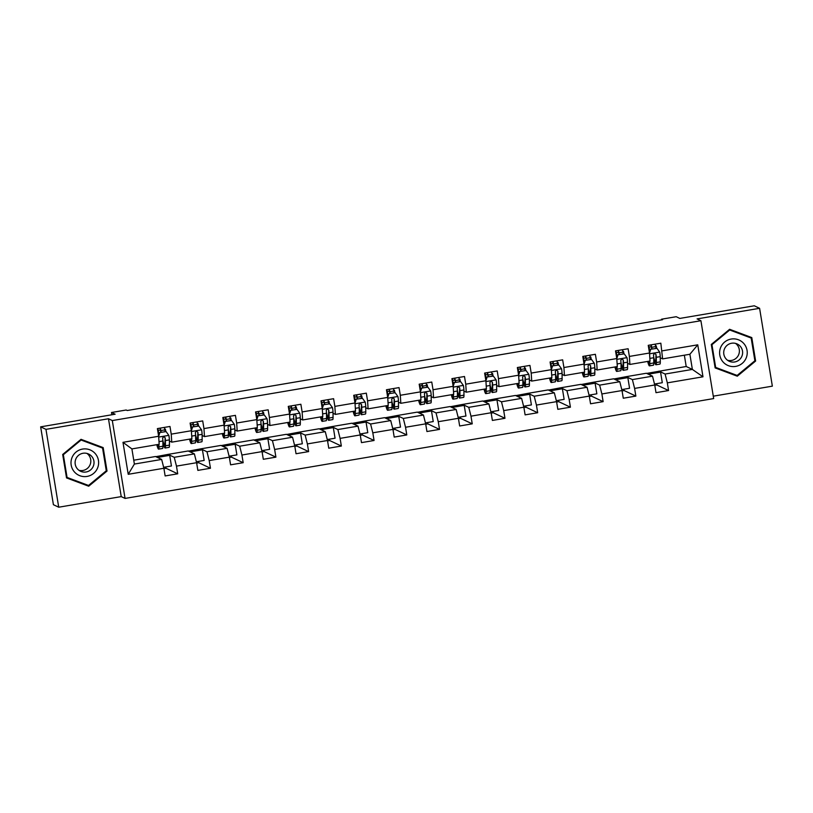 <?xml version="1.0" encoding="UTF-8"?>
<svg xmlns="http://www.w3.org/2000/svg" width="813" height="813" viewBox="0 0 813 813"><rect width="100%" height="100%" fill="white"/><g stroke="black" fill="none" stroke-linecap="round" stroke-linejoin="round"><path stroke-width="1.22" d="M713.275 396.175L772.35 386.155L759.596 308.3L754.281 305.79L679.82 318.422L676.203 316.714L661.518 319.204L661.63 319.865M125.06 498.42L713.672 398.573L700.918 320.718L112.306 420.565L125.06 498.42L121.228 496.611L108.475 418.756L45.965 429.355L58.719 507.21L121.228 496.611M58.719 507.21L53.404 504.7L40.65 426.845L115.121 414.213L111.503 412.506L111.869 414.762M45.965 429.355L40.65 426.845M646.681 373.421L686.202 366.5L692.371 369.417L689.891 354.265L662.615 358.889L660.837 343.198L648.246 345.332L649.506 353.015L629.364 356.429L628.114 348.747L615.522 350.881L616.782 358.563L596.64 361.978L595.38 354.295L582.799 356.429L584.059 364.112L563.917 367.527L562.657 359.844L550.076 361.978L551.336 369.661L531.194 373.076L529.934 365.403L517.353 367.537L518.613 375.21L498.471 378.634L497.21 370.952L484.629 373.086L485.889 380.769L465.747 384.183L464.487 376.5L451.906 378.634L453.156 386.317L433.024 389.732L431.764 382.049L419.183 384.183L420.433 391.866L400.301 395.281L399.041 387.598L386.46 389.742L387.71 397.415L367.578 400.829L366.317 393.157L353.726 395.291L354.986 402.974L334.854 406.388L333.594 398.705L321.003 400.839L322.263 408.522L302.131 411.937L300.871 404.254L288.28 406.388L289.54 414.071L269.408 417.486L268.148 409.803L255.556 411.937L256.817 419.62L236.674 423.034L235.424 415.362L222.833 417.496L224.093 425.169L203.951 428.593L202.701 420.91L190.11 423.045L191.37 430.727L171.228 434.142L169.978 426.459L157.387 428.593L158.647 436.276L122.987 442.323L128.22 474.304L134.379 464.06L161.655 459.436L155.486 456.52L133.749 460.209M662.087 350.87L697.747 344.824L702.991 376.805L667.331 382.862L668.581 390.535L656.884 385.006L654.8 385.362M128.22 474.304L163.88 468.258L165.141 475.94L177.722 473.806L176.472 466.123L196.604 462.709L197.864 470.392L210.455 468.247L209.195 460.575L229.327 457.16L230.587 464.833L243.178 462.699L241.918 455.026L262.05 451.601L263.31 459.284L275.902 457.15L274.642 449.467L294.773 446.052L296.034 453.735L308.625 451.601L307.365 443.918L327.507 440.504L328.757 448.187L341.348 446.052L340.088 438.37L360.23 434.955L361.48 442.628L374.071 440.494L372.811 432.821L392.953 429.406L394.203 437.079L406.795 434.945L405.535 427.262L425.677 423.847L426.937 431.53L439.518 429.396L438.258 421.713L458.4 418.299L459.66 425.982L472.241 423.847L470.981 416.165L491.123 412.75L492.383 420.433L504.964 418.299L503.704 410.616L523.846 407.201L525.107 414.874L537.688 412.74L536.428 405.067L556.57 401.642L557.83 409.325L570.411 407.191L569.161 399.508L589.293 396.094L590.553 403.776L603.134 401.642L601.884 393.959L622.016 390.545L623.276 398.228L635.857 396.094L634.607 388.411L654.739 384.996L656 392.679L668.581 390.535M165.811 466.936L166.025 468.278L163.941 468.623M198.535 461.388L198.758 462.719L196.665 463.075M231.258 455.829L231.481 457.17L229.388 457.526M263.981 450.28L264.205 451.622L262.111 451.977M296.704 444.731L296.928 446.073L294.834 446.418M329.428 439.183L329.651 440.514L327.558 440.87M362.151 433.624L362.374 434.965L360.291 435.321M394.874 428.075L395.098 429.416L393.014 429.772M427.597 422.526L427.821 423.868L425.738 424.223M460.331 416.978L460.544 418.319L458.461 418.665M493.054 411.429L493.267 412.76L491.184 413.116M525.777 405.87L525.991 407.211L523.907 407.567M558.501 400.321L558.714 401.663L556.631 402.018M591.224 394.772L591.437 396.114L589.354 396.47M623.947 389.224L624.16 390.555L622.077 390.911M656.67 383.675L656.884 385.006M111.503 412.506L126.188 410.006L127.245 410.514L662.585 319.702L661.518 319.204M649.506 353.015L650.034 361.023L629.892 364.437L627.534 363.32M646.345 373.258L652.514 376.175L632.372 379.59L626.203 376.673L646.345 373.258M629.892 364.437L629.364 356.429M654.739 384.996L652.514 376.175M634.607 388.411L632.372 379.59M616.782 358.563L617.311 366.572L597.169 369.996L594.811 368.878M613.622 378.807L619.791 381.724L599.648 385.138L593.48 382.222L613.622 378.807M597.169 369.996L596.64 361.978M622.016 390.545L619.791 381.724M601.884 393.959L599.648 385.138M584.059 364.112L584.588 372.13L564.446 375.545L562.088 374.427M580.899 384.356L587.067 387.273L566.925 390.697L560.757 387.781L580.899 384.356M564.446 375.545L563.917 367.527M589.293 396.094L587.067 387.273M569.161 399.508L566.925 390.697M551.336 369.661L551.864 377.679L531.722 381.094L529.365 379.976M548.175 389.915L554.344 392.831L534.202 396.246L528.033 393.329L548.175 389.915M531.722 381.094L531.194 373.076M556.57 401.642L554.344 392.831M536.428 405.067L534.202 396.246M518.613 375.21L519.141 383.228L498.999 386.642L496.641 385.525M515.452 395.464L521.621 398.38L501.479 401.795L495.31 398.878L515.452 395.464M498.999 386.642L498.471 378.634M523.846 407.201L521.621 398.38M503.704 410.616L501.479 401.795M485.889 380.769L486.408 388.777L466.276 392.191L463.908 391.083M482.729 401.012L488.898 403.929L468.755 407.343L462.587 404.427L482.729 401.012M466.276 392.191L465.747 384.183M491.123 412.75L488.898 403.929M470.981 416.165L468.755 407.343M453.156 386.317L453.684 394.335L433.553 397.75L431.185 396.632M450.006 406.561L456.164 409.478L436.032 412.892L429.864 409.986L450.006 406.561M433.553 397.75L433.024 389.732M458.4 418.299L456.164 409.478M438.258 421.713L436.032 412.892M420.433 391.866L420.961 399.884L400.829 403.299L398.461 402.181M417.282 412.12L423.441 415.036L403.309 418.451L397.14 415.534L417.282 412.12M400.829 403.299L400.301 395.281M425.677 423.847L423.441 415.036M405.535 427.262L403.309 418.451M387.71 397.415L388.238 405.433L368.106 408.848L365.738 407.73M384.549 417.669L390.718 420.585L370.586 424L364.417 421.083L384.549 417.669M368.106 408.848L367.578 400.829M392.953 429.406L390.718 420.585M372.811 432.821L370.586 424M354.986 402.974L355.515 410.982L335.383 414.396L333.015 413.278M351.826 423.217L357.994 426.134L337.862 429.549L331.694 426.632L351.826 423.217M335.383 414.396L334.854 406.388M360.23 434.955L357.994 426.134M340.088 438.37L337.862 429.549M322.263 408.522L322.791 416.53L302.66 419.955L300.292 418.837M319.103 428.766L325.271 431.683L305.139 435.097L298.971 432.181L319.103 428.766M302.66 419.955L302.131 411.937M327.507 440.504L325.271 431.683M307.365 443.918L305.139 435.097M289.54 414.071L290.068 422.089L269.926 425.504L267.568 424.386M286.379 434.315L292.548 437.231L272.416 440.656L266.247 437.74L286.379 434.315M269.926 425.504L269.408 417.486M294.773 446.052L292.548 437.231M274.642 449.467L272.416 440.656M256.817 419.62L257.345 427.638L237.203 431.053L234.845 429.935M253.656 439.874L259.825 442.79L239.683 446.205L233.524 443.288L253.656 439.874M237.203 431.053L236.674 423.034M262.05 451.601L259.825 442.79M241.918 455.026L239.683 446.205M224.093 425.169L224.622 433.187L204.48 436.601L202.122 435.483M220.933 445.422L227.101 448.339L206.959 451.754L200.801 448.837L220.933 445.422M204.48 436.601L203.951 428.593M229.327 457.16L227.101 448.339M209.195 460.575L206.959 451.754M191.37 430.727L191.898 438.735L171.756 442.15L169.399 441.042M188.21 450.971L194.378 453.888L174.236 457.302L168.067 454.386L188.21 450.971M171.756 442.15L171.228 434.142M196.604 462.709L194.378 453.888M176.472 466.123L174.236 457.302M158.647 436.276L159.175 444.284L131.899 448.918L122.987 442.323M163.88 468.258L161.655 459.436M108.475 418.756L112.306 420.565M759.596 308.3L697.087 318.909L700.918 320.718M131.899 448.918L134.379 464.06M662.615 358.889L660.258 357.771M686.202 366.5L684.353 355.2M658.937 371.124L665.095 374.041L692.371 369.417L702.991 376.805M155.822 456.682L168.067 454.386M188.545 451.134L200.801 448.837M221.268 445.585L233.524 443.288M253.991 440.026L266.247 437.74M286.715 434.477L298.971 432.181M319.438 428.929L331.694 426.632M352.171 423.38L364.417 421.083M384.895 417.821L397.14 415.534M417.618 412.272L429.864 409.986M450.341 406.724L462.587 404.427M483.064 401.175L495.31 398.878M515.788 395.626L528.033 393.329M548.511 390.067L560.757 387.781M581.234 384.519L593.48 382.222M613.957 378.97L626.203 376.673M689.891 354.265L697.747 344.824M667.331 382.862L665.095 374.041M165.791 431.479L165.415 429.152L164.592 428.766M158.189 430.382L160.446 429.996M164.693 429.274L165.415 429.152M163.637 467.302L171.441 465.981L169.704 455.351L168.108 454.599M177.722 473.806L166.025 468.278M157.417 457.434L169.704 455.351M190.14 451.886L202.427 449.802L200.831 449.05M196.36 461.754L204.165 460.432L202.427 449.802M210.455 468.247L198.758 462.719M198.514 425.931L198.138 423.603L197.315 423.217M190.913 424.833L193.169 424.447M197.417 423.725L198.138 423.603M222.864 446.337L235.15 444.254L233.555 443.502M229.093 456.205L236.888 454.874L235.15 444.254M243.178 462.699L231.481 457.17M231.238 420.372L230.862 418.055L230.038 417.669M223.636 419.274L225.892 418.898M230.14 418.177L230.862 418.055M255.587 440.788L267.873 438.705L266.278 437.943M261.816 450.646L269.611 449.325L267.873 438.705M275.902 457.15L264.205 451.622M263.961 414.823L263.585 412.506L262.762 412.11M256.359 413.726L258.615 413.35M262.863 412.628L263.585 412.506M288.31 435.229L300.597 433.146L299.001 432.394M294.54 445.097L302.334 443.776L300.597 433.146M308.625 451.601L296.928 446.073M296.684 409.274L296.308 406.947L295.485 406.561M289.082 408.177L291.339 407.791M295.586 407.069L296.308 406.947M321.033 429.681L333.32 427.597L331.724 426.845M327.263 439.548L335.058 438.227L333.32 427.597M341.348 446.052L329.651 440.514M329.407 403.726L329.031 401.398L328.208 401.012M321.806 402.628L324.062 402.242M328.31 401.52L329.031 401.398M353.757 424.132L366.043 422.049L364.448 421.297M359.986 434L367.781 432.668L366.043 422.049M374.071 440.494L362.374 434.965M362.141 398.177L361.755 395.85L360.931 395.464M354.529 397.079L356.785 396.693M361.033 395.972L361.755 395.85M386.49 418.583L398.766 416.5L397.171 415.738M392.709 428.441L400.514 427.12L398.766 416.5M406.795 434.945L395.098 429.416M394.864 392.618L394.478 390.301L393.655 389.915M387.262 391.52L389.508 391.144M393.756 390.423L394.478 390.301M419.213 413.024L431.49 410.941L429.894 410.189M425.433 422.892L433.238 421.571L431.49 410.941M439.518 429.396L427.821 423.868M427.587 387.069L427.201 384.752L426.378 384.356M419.986 385.972L422.232 385.596M426.479 384.874L427.201 384.752M451.937 407.476L464.213 405.392L462.617 404.64M458.156 417.343L465.961 416.022L464.213 405.392M472.241 423.847L460.544 418.319M460.31 381.521L459.924 379.193L459.101 378.807M452.709 380.423L454.955 380.037M459.213 379.315L459.924 379.193M484.66 401.927L496.946 399.844L495.351 399.092M490.879 411.795L498.684 410.474L496.946 399.844M504.964 418.299L493.267 412.76M493.034 375.972L492.648 373.645L491.835 373.258M485.432 374.874L487.678 374.488M491.936 373.767L492.648 373.645M517.383 396.378L529.67 394.295L528.074 393.543M523.602 406.246L531.407 404.915L529.67 394.295M537.688 412.74L525.991 407.211M525.757 370.413L525.371 368.096L524.558 367.71M518.155 369.315L520.401 368.939M524.659 368.218L525.371 368.096M550.106 390.829L562.393 388.746L560.797 387.984M556.326 400.687L564.131 399.366L562.393 388.746M570.411 407.191L558.714 401.663M558.48 364.864L558.104 362.547L557.281 362.161M550.879 363.767L553.125 363.391M557.383 362.669L558.104 362.547M582.83 385.271L595.116 383.187L593.52 382.435M589.049 395.138L596.854 393.817L595.116 383.187M603.134 401.642L591.437 396.114M591.203 359.316L590.827 356.998L590.004 356.602M583.602 358.218L585.858 357.832M590.106 357.12L590.827 356.998M615.553 379.722L627.839 377.639L626.244 376.886M621.772 389.59L629.577 388.268L627.839 377.639M635.857 396.094L624.16 390.555M623.927 353.767L623.551 351.44L622.728 351.053M616.325 352.669L618.581 352.283M622.829 351.562L623.551 351.44M648.276 374.173L660.563 372.09L658.967 371.338M654.495 384.041L662.3 382.71L660.563 372.09M656.65 348.218L656.274 345.891L655.451 345.505M649.048 347.121L651.304 346.734M655.552 346.013L656.274 345.891M88.698 486.215L107.021 471.062L103.18 447.607L81.015 439.325L62.692 454.477L66.534 477.922L88.698 486.215L87.804 485.788L88.302 485.381M751.781 337.588L729.617 329.295L711.294 344.458L715.135 367.903L737.3 376.195L755.623 361.033L751.781 337.588M66.514 477.831L87.804 485.788M102.418 447.993L102.296 447.282M106.279 470.707L107.021 471.062M751.019 337.964L750.907 337.263M715.125 367.811L736.405 375.769L736.903 375.352M754.881 360.687L755.623 361.033M736.405 375.769L737.3 376.195M158.423 444.416L158.423 444.538A13.567 1.23 80.4 0 1 158.129 446.398A13.567 1.23 80.4 0 1 157.183 444.63M158.921 444.335L158.952 446.896A16.341 1.474 80.4 0 1 158.586 449.132A16.341 1.474 80.4 0 1 156.787 444.691M166.106 431.601L159.541 432.536L166.106 431.601L168.891 435.453A5.661 0.508 80.4 0 1 169.389 439.894L169.439 445.118A16.341 1.474 80.4 0 1 169.074 447.353L165.09 448.034A16.341 1.474 -99.6 0 0 165.456 445.798L165.395 440.565A5.661 0.508 -99.6 0 0 165.141 437.699L163.565 436.693L162.62 438.126A5.661 0.508 80.4 0 1 162.885 440.992L162.935 446.225A16.341 1.474 80.4 0 1 162.57 448.461L158.586 449.132M165.13 431.591L164.805 429.874A7.795 0.701 -99.6 0 0 164.297 427.425M159.815 432.668L158.657 436.429M158.555 435.717L159.541 432.536M160.893 432.313L159.978 428.156M158.962 434.416L158.301 430.981A7.795 0.701 -99.6 0 0 157.793 428.522M160.313 428.095A7.795 0.701 80.4 0 1 160.822 430.555L161.147 432.262M162.895 442.038A16.341 1.474 -99.6 0 0 165.09 448.034M165.141 437.699L164.927 443.441A13.567 1.23 80.4 0 1 164.622 445.29A13.567 1.23 80.4 0 1 162.874 440.595M97.743 467.587A13.882 13.801 115.3 0 0 89.694 449.752A13.882 13.801 115.3 0 0 71.89 457.912A13.882 13.801 115.3 0 0 79.938 475.747A13.882 13.801 115.3 0 0 97.743 467.587M93.414 465.94A9.512 9.451 115.3 0 0 88.627 454.03A9.512 9.451 115.3 0 0 75.711 459.315A9.512 9.451 115.3 0 0 80.497 471.225A9.512 9.451 115.3 0 0 93.414 465.94M86.961 453.43A9.512 9.451 -64.7 0 1 78.973 470.321M80.517 439.731L102.57 448.065L106.29 470.778L88.536 485.463L67.062 477.434L63.343 454.721L81.097 440.026L102.57 448.065M62.743 454.437L63.343 454.721M66.402 477.119L67.062 477.434M80.497 439.752L81.097 440.026M731.182 339.051A13.882 13.801 115.3 0 0 719.779 355.037A13.882 13.801 115.3 0 0 735.663 366.399A13.882 13.801 115.3 0 0 747.056 350.413A13.882 13.801 115.3 0 0 731.182 339.051M731.629 343.238A9.512 9.451 115.3 0 0 729.109 361.206A9.512 9.451 115.3 0 0 742.533 353.889A9.512 9.451 115.3 0 0 731.629 343.238M735.562 343.411A9.512 9.451 -64.7 0 1 727.574 360.291M729.698 330.007L751.171 338.035L754.891 360.759L737.137 375.443L715.664 367.415L711.944 344.692L729.698 330.007L751.171 338.035M715.003 367.1L715.664 367.415M711.355 344.417L711.944 344.692M191.146 438.868L191.146 438.99A13.567 1.23 80.4 0 1 190.852 440.839A13.567 1.23 80.4 0 1 189.917 439.071M191.644 438.776L191.675 441.347A16.341 1.474 80.4 0 1 191.309 443.583A16.341 1.474 80.4 0 1 189.51 439.142M198.829 426.053L192.264 426.988L198.829 426.053L201.614 429.904A5.661 0.508 80.4 0 1 202.112 434.345L202.163 439.569A16.341 1.474 80.4 0 1 201.797 441.805L197.813 442.475A16.341 1.474 -99.6 0 0 198.179 440.25L198.128 435.016A5.661 0.508 -99.6 0 0 197.864 432.15L196.289 431.134L195.344 432.577A5.661 0.508 80.4 0 1 195.608 435.443L195.659 440.676A16.341 1.474 80.4 0 1 195.293 442.902L191.309 443.583M197.854 426.042L197.529 424.325A7.795 0.701 -99.6 0 0 197.02 421.876M192.539 427.12L191.38 430.87M191.279 430.168L192.264 426.988M193.616 426.754L192.701 422.608M191.685 428.868L191.025 425.423A7.795 0.701 -99.6 0 0 190.516 422.973M193.037 422.547A7.795 0.701 80.4 0 1 193.545 424.996L193.87 426.713M195.618 436.49A16.341 1.474 -99.6 0 0 197.813 442.475M197.864 432.15L197.65 437.892A13.567 1.23 80.4 0 1 197.346 439.742A13.567 1.23 80.4 0 1 195.598 435.036M223.87 433.319L223.87 433.441A13.567 1.23 80.4 0 1 223.575 435.29A13.567 1.23 80.4 0 1 222.64 433.522M224.368 433.227L224.398 435.798A16.341 1.474 80.4 0 1 224.032 438.034A16.341 1.474 80.4 0 1 222.234 433.593M231.553 420.504L224.988 421.439L231.553 420.504L234.337 424.356A5.661 0.508 80.4 0 1 234.835 428.786L234.886 434.02A16.341 1.474 80.4 0 1 234.52 436.256L230.536 436.927A16.341 1.474 -99.6 0 0 230.902 434.691L230.851 429.467A5.661 0.508 -99.6 0 0 230.587 426.591L229.012 425.585L228.067 427.018A5.661 0.508 80.4 0 1 228.331 429.894L228.382 435.128A16.341 1.474 80.4 0 1 228.026 437.353L224.032 438.034M230.577 420.484L230.252 418.776A7.795 0.701 -99.6 0 0 229.744 416.317M225.262 421.571L224.103 425.321M224.002 424.62L224.988 421.439M226.339 421.205L225.425 417.049M224.408 423.319L223.758 419.874A7.795 0.701 -99.6 0 0 223.24 417.425M225.76 416.998A7.795 0.701 80.4 0 1 226.268 419.447L226.593 421.164M228.341 430.931A16.341 1.474 -99.6 0 0 230.536 436.927M230.587 426.591L230.374 432.333A13.567 1.23 80.4 0 1 230.079 434.193A13.567 1.23 80.4 0 1 228.321 429.488M256.593 427.76L256.593 427.892A13.567 1.23 80.4 0 1 256.298 429.742A13.567 1.23 80.4 0 1 255.363 427.973M257.101 427.679L257.121 430.25A16.341 1.474 80.4 0 1 256.756 432.475A16.341 1.474 80.4 0 1 254.957 428.045M264.276 414.945L257.711 415.89L264.276 414.945L267.06 418.807A5.661 0.508 80.4 0 1 267.558 423.238L267.609 428.471A16.341 1.474 80.4 0 1 267.253 430.697L263.26 431.378A16.341 1.474 -99.6 0 0 263.625 429.142L263.575 423.919A5.661 0.508 -99.6 0 0 263.31 421.043L261.735 420.036L260.79 421.469A5.661 0.508 80.4 0 1 261.054 424.345L261.105 429.569A16.341 1.474 80.4 0 1 260.749 431.805L256.756 432.475M263.3 414.935L262.975 413.217A7.795 0.701 -99.6 0 0 262.467 410.768M257.985 416.022L256.827 419.772M256.725 419.071L257.711 415.89M259.062 415.656L258.148 411.5M257.132 417.77L256.481 414.325A7.795 0.701 -99.6 0 0 255.973 411.876M258.483 411.449A7.795 0.701 80.4 0 1 258.991 413.898L259.317 415.616M261.064 425.382A16.341 1.474 -99.6 0 0 263.26 431.378M263.31 421.043L263.097 426.784A13.567 1.23 80.4 0 1 262.802 428.644A13.567 1.23 80.4 0 1 261.044 423.939M289.316 422.211L289.316 422.333A13.567 1.23 80.4 0 1 289.022 424.193A13.567 1.23 80.4 0 1 288.087 422.425M289.824 422.13L289.845 424.701A16.341 1.474 80.4 0 1 289.479 426.927A16.341 1.474 80.4 0 1 287.68 422.486M296.999 409.396L290.434 410.331L296.999 409.396L299.794 413.248A5.661 0.508 80.4 0 1 300.282 417.689L300.332 422.923A16.341 1.474 80.4 0 1 299.977 425.148L295.983 425.829A16.341 1.474 -99.6 0 0 296.349 423.593L296.298 418.36A5.661 0.508 -99.6 0 0 296.034 415.494L294.458 414.488L293.513 415.921A5.661 0.508 80.4 0 1 293.778 418.786L293.828 424.02A16.341 1.474 80.4 0 1 293.473 426.256L289.479 426.927M296.034 409.386L295.708 407.669A7.795 0.701 -99.6 0 0 295.2 405.22M290.708 410.463L289.55 414.224M289.448 413.522L290.434 410.331M291.786 410.108L290.871 405.951M289.855 412.211L289.204 408.776A7.795 0.701 -99.6 0 0 288.696 406.317M291.206 405.89A7.795 0.701 80.4 0 1 291.715 408.35L292.04 410.067M293.788 419.833A16.341 1.474 -99.6 0 0 295.983 425.829M296.034 415.494L295.82 421.236A13.567 1.23 80.4 0 1 295.526 423.085A13.567 1.23 80.4 0 1 293.767 418.39M322.039 416.663L322.05 416.784A13.567 1.23 80.4 0 1 321.745 418.644A13.567 1.23 80.4 0 1 320.81 416.876M322.548 416.581L322.568 419.142A16.341 1.474 80.4 0 1 322.212 421.378A16.341 1.474 80.4 0 1 320.403 416.937M329.722 403.848L323.157 404.783L329.722 403.848L332.517 407.699A5.661 0.508 80.4 0 1 333.005 412.14L333.056 417.364A16.341 1.474 80.4 0 1 332.7 419.599L328.706 420.28A16.341 1.474 -99.6 0 0 329.072 418.045L329.021 412.811A5.661 0.508 -99.6 0 0 328.757 409.945L327.192 408.939L326.247 410.372A5.661 0.508 80.4 0 1 326.501 413.238L326.552 418.471A16.341 1.474 80.4 0 1 326.196 420.707L322.212 421.378M328.757 403.837L328.432 402.12A7.795 0.701 -99.6 0 0 327.924 399.671M323.432 404.915L322.273 408.665M322.172 407.963L323.157 404.783M324.509 404.559L323.594 400.403M322.578 406.663L321.928 403.218A7.795 0.701 -99.6 0 0 321.42 400.768M323.93 400.342A7.795 0.701 80.4 0 1 324.438 402.791L324.763 404.508M326.511 414.284A16.341 1.474 -99.6 0 0 328.706 420.28M328.757 409.945L328.543 415.687A13.567 1.23 80.4 0 1 328.249 417.536A13.567 1.23 80.4 0 1 326.491 412.841M354.763 411.114L354.773 411.236A13.567 1.23 80.4 0 1 354.468 413.085A13.567 1.23 80.4 0 1 353.533 411.317M355.271 411.022L355.291 413.593A16.341 1.474 80.4 0 1 354.935 415.829A16.341 1.474 80.4 0 1 353.127 411.388M362.446 398.299L355.881 399.234L362.446 398.299L365.24 402.15A5.661 0.508 80.4 0 1 365.728 406.581L365.779 411.815A16.341 1.474 80.4 0 1 365.423 414.051L361.439 414.721A16.341 1.474 -99.6 0 0 361.795 412.496L361.744 407.262A5.661 0.508 -99.6 0 0 361.48 404.386L359.915 403.38L358.97 404.823A5.661 0.508 80.4 0 1 359.224 407.689L359.285 412.923A16.341 1.474 80.4 0 1 358.919 415.148L354.935 415.829M361.48 398.289L361.155 396.571A7.795 0.701 -99.6 0 0 360.647 394.112M356.155 399.366L354.996 403.116M354.895 402.415L355.881 399.234M357.242 399L356.328 394.854M355.301 401.114L354.651 397.669A7.795 0.701 -99.6 0 0 354.143 395.22M356.653 394.793A7.795 0.701 80.4 0 1 357.161 397.242L357.486 398.959M359.234 408.736A16.341 1.474 -99.6 0 0 361.439 414.721M361.48 404.386L361.267 410.138A13.567 1.23 80.4 0 1 360.972 411.988A13.567 1.23 80.4 0 1 359.214 407.283M387.496 405.555L387.496 405.687A13.567 1.23 80.4 0 1 387.191 407.537A13.567 1.23 80.4 0 1 386.256 405.768M387.994 405.474L388.014 408.045A16.341 1.474 80.4 0 1 387.659 410.28A16.341 1.474 80.4 0 1 385.85 405.839M395.179 392.75L388.604 393.685L395.179 392.75L397.964 396.602A5.661 0.508 80.4 0 1 398.451 401.033L398.512 406.266A16.341 1.474 80.4 0 1 398.146 408.502L394.163 409.173A16.341 1.474 -99.6 0 0 394.518 406.937L394.468 401.713A5.661 0.508 -99.6 0 0 394.203 398.837L392.638 397.831L391.693 399.264A5.661 0.508 80.4 0 1 391.947 402.14L392.008 407.364A16.341 1.474 80.4 0 1 391.642 409.6L387.659 410.28M394.203 392.73L393.878 391.023A7.795 0.701 -99.6 0 0 393.37 388.563M388.878 393.817L387.72 397.567M387.618 396.866L388.604 393.685M389.966 393.451L389.051 389.295M388.025 395.565L387.374 392.12A7.795 0.701 -99.6 0 0 386.866 389.671M389.386 389.244A7.795 0.701 80.4 0 1 389.894 391.693L390.22 393.411M391.957 403.177A16.341 1.474 -99.6 0 0 394.163 409.173M394.203 398.837L394 404.579A13.567 1.23 80.4 0 1 393.695 406.439A13.567 1.23 80.4 0 1 391.937 401.734M420.219 400.006L420.219 400.138A13.567 1.23 80.4 0 1 419.915 401.988A13.567 1.23 80.4 0 1 418.98 400.22M420.717 399.925L420.748 402.496A16.341 1.474 80.4 0 1 420.382 404.722A16.341 1.474 80.4 0 1 418.573 400.291M427.902 387.191L421.327 388.136L427.902 387.191L430.687 391.043A5.661 0.508 80.4 0 1 431.175 395.484L431.236 400.718A16.341 1.474 80.4 0 1 430.87 402.943L426.886 403.624A16.341 1.474 -99.6 0 0 427.242 401.388L427.191 396.165A5.661 0.508 -99.6 0 0 426.927 393.289L425.362 392.283L424.416 393.716A5.661 0.508 80.4 0 1 424.671 396.592L424.732 401.815A16.341 1.474 80.4 0 1 424.366 404.051L420.382 404.722M426.927 387.181L426.601 385.464A7.795 0.701 -99.6 0 0 426.093 383.014M421.601 388.258L420.443 392.018M420.341 391.317L421.327 388.136M422.689 387.903L421.774 383.746M420.748 390.006L420.097 386.571A7.795 0.701 -99.6 0 0 419.589 384.122M422.11 383.695A7.795 0.701 80.4 0 1 422.618 386.145L422.943 387.862M424.681 397.628A16.341 1.474 -99.6 0 0 426.886 403.624M426.927 393.289L426.723 399.031A13.567 1.23 80.4 0 1 426.419 400.88A13.567 1.23 80.4 0 1 424.66 396.185M452.943 394.457L452.943 394.579A13.567 1.23 80.4 0 1 452.638 396.439A13.567 1.23 80.4 0 1 451.703 394.671M453.441 394.376L453.471 396.947A16.341 1.474 80.4 0 1 453.105 399.173A16.341 1.474 80.4 0 1 451.296 394.732M460.625 381.643L454.05 382.577L460.625 381.643L463.41 385.494A5.661 0.508 80.4 0 1 463.898 389.935L463.959 395.159A16.341 1.474 80.4 0 1 463.593 397.394L459.609 398.075A16.341 1.474 -99.6 0 0 459.965 395.84L459.914 390.606A5.661 0.508 -99.6 0 0 459.66 387.74L458.085 386.734L457.14 388.167A5.661 0.508 80.4 0 1 457.394 391.033L457.455 396.266A16.341 1.474 80.4 0 1 457.089 398.502L453.105 399.173M459.65 381.632L459.325 379.915A7.795 0.701 -99.6 0 0 458.817 377.466M454.325 382.71L453.166 386.47M453.075 385.769L454.05 382.577M455.412 382.354L454.497 378.197M453.471 384.458L452.821 381.023A7.795 0.701 -99.6 0 0 452.313 378.563M454.833 378.136A7.795 0.701 80.4 0 1 455.341 380.596L455.666 382.303M457.404 392.079A16.341 1.474 -99.6 0 0 459.609 398.075M459.66 387.74L459.447 393.482A13.567 1.23 80.4 0 1 459.142 395.331A13.567 1.23 80.4 0 1 457.384 390.636M485.666 388.909L485.666 389.031A13.567 1.23 80.4 0 1 485.361 390.89A13.567 1.23 80.4 0 1 484.426 389.112M486.164 388.817L486.194 391.388A16.341 1.474 80.4 0 1 485.828 393.624A16.341 1.474 80.4 0 1 484.02 389.183M493.349 376.094L486.774 377.029L493.349 376.094L496.133 379.945A5.661 0.508 80.4 0 1 496.621 384.386L496.682 389.61A16.341 1.474 80.4 0 1 496.316 391.846L492.332 392.516A16.341 1.474 -99.6 0 0 492.698 390.291L492.637 385.057A5.661 0.508 -99.6 0 0 492.383 382.191L490.808 381.175L489.863 382.618A5.661 0.508 80.4 0 1 490.117 385.484L490.178 390.718A16.341 1.474 80.4 0 1 489.812 392.943L485.828 393.624M492.373 376.084L492.048 374.366A7.795 0.701 -99.6 0 0 491.54 371.917M487.048 377.161L485.889 380.911M485.798 380.21L486.774 377.029M488.135 376.795L487.221 372.649M486.194 378.909L485.544 375.464A7.795 0.701 -99.6 0 0 485.036 373.015M487.556 372.588A7.795 0.701 80.4 0 1 488.064 375.037L488.389 376.754M490.137 386.531A16.341 1.474 -99.6 0 0 492.332 392.516M492.383 382.191L492.17 387.933A13.567 1.23 80.4 0 1 491.865 389.783A13.567 1.23 80.4 0 1 490.107 385.077M518.389 383.36L518.389 383.482A13.567 1.23 80.4 0 1 518.084 385.332A13.567 1.23 80.4 0 1 517.149 383.563M518.887 383.269L518.918 385.84A16.341 1.474 80.4 0 1 518.552 388.075A16.341 1.474 80.4 0 1 516.753 383.634M526.072 370.545L519.497 371.48L526.072 370.545L528.856 374.397A5.661 0.508 80.4 0 1 529.344 378.828L529.405 384.061A16.341 1.474 80.4 0 1 529.039 386.297L525.056 386.968A16.341 1.474 -99.6 0 0 525.422 384.742L525.361 379.508A5.661 0.508 -99.6 0 0 525.107 376.632L523.531 375.626L522.586 377.059A5.661 0.508 80.4 0 1 522.85 379.935L522.901 385.169A16.341 1.474 80.4 0 1 522.535 387.395L518.552 388.075M525.096 370.525L524.771 368.817A7.795 0.701 -99.6 0 0 524.263 366.358M519.781 371.612L518.623 375.362M518.521 374.661L519.497 371.48M520.859 371.246L519.944 367.09M518.918 373.36L518.267 369.915A7.795 0.701 -99.6 0 0 517.759 367.466M520.279 367.039A7.795 0.701 80.4 0 1 520.787 369.488L521.113 371.206M522.861 380.972A16.341 1.474 -99.6 0 0 525.056 386.968M525.107 376.632L524.893 382.374A13.567 1.23 80.4 0 1 524.588 384.234A13.567 1.23 80.4 0 1 522.83 379.529M551.112 377.801L551.112 377.933A13.567 1.23 80.4 0 1 550.808 379.783A13.567 1.23 80.4 0 1 549.873 378.015M551.61 377.72L551.641 380.291A16.341 1.474 80.4 0 1 551.275 382.527A16.341 1.474 80.4 0 1 549.476 378.086M558.795 364.996L552.22 365.931L558.795 364.996L561.58 368.848A5.661 0.508 80.4 0 1 562.068 373.279L562.129 378.512A16.341 1.474 80.4 0 1 561.763 380.738L557.779 381.419A16.341 1.474 -99.6 0 0 558.145 379.183L558.084 373.96A5.661 0.508 -99.6 0 0 557.83 371.084L556.255 370.078L555.309 371.511A5.661 0.508 80.4 0 1 555.574 374.387L555.625 379.61A16.341 1.474 80.4 0 1 555.259 381.846L551.275 382.527M557.82 364.976L557.494 363.259A7.795 0.701 -99.6 0 0 556.986 360.809M552.505 366.063L551.346 369.813M551.244 369.112L552.22 365.931M553.582 365.698L552.667 361.541M551.641 367.811L550.99 364.366A7.795 0.701 -99.6 0 0 550.482 361.917M553.003 361.49A7.795 0.701 80.4 0 1 553.511 363.939L553.836 365.657M555.584 375.423A16.341 1.474 -99.6 0 0 557.779 381.419M557.83 371.084L557.616 376.826A13.567 1.23 80.4 0 1 557.312 378.685A13.567 1.23 80.4 0 1 555.553 373.98M583.836 372.252L583.836 372.384A13.567 1.23 80.4 0 1 583.531 374.234A13.567 1.23 80.4 0 1 582.596 372.466M584.334 372.171L584.364 374.742A16.341 1.474 80.4 0 1 583.998 376.968A16.341 1.474 80.4 0 1 582.199 372.527M591.518 359.437L584.943 360.372L591.518 359.437L594.303 363.289A5.661 0.508 80.4 0 1 594.801 367.73L594.852 372.964A16.341 1.474 80.4 0 1 594.486 375.189L590.502 375.87A16.341 1.474 -99.6 0 0 590.868 373.634L590.807 368.401A5.661 0.508 -99.6 0 0 590.553 365.535L588.978 364.529L588.033 365.962A5.661 0.508 80.4 0 1 588.297 368.838L588.348 374.061A16.341 1.474 80.4 0 1 587.982 376.297L583.998 376.968M590.543 359.427L590.218 357.71A7.795 0.701 -99.6 0 0 589.71 355.261M585.228 360.505L584.069 364.265M583.968 363.563L584.943 360.372M586.305 360.149L585.39 355.992M584.364 362.252L583.714 358.818A7.795 0.701 -99.6 0 0 583.206 356.358M585.726 355.931A7.795 0.701 80.4 0 1 586.234 358.391L586.559 360.108M588.307 369.874A16.341 1.474 -99.6 0 0 590.502 375.87M590.553 365.535L590.34 371.277A13.567 1.23 80.4 0 1 590.035 373.126A13.567 1.23 80.4 0 1 588.277 368.431M616.559 366.704L616.559 366.826A13.567 1.23 80.4 0 1 616.254 368.685A13.567 1.23 80.4 0 1 615.319 366.917M617.057 366.622L617.087 369.183A16.341 1.474 80.4 0 1 616.721 371.419A16.341 1.474 80.4 0 1 614.923 366.978M624.242 353.889L617.677 354.824L624.242 353.889L627.026 357.74A5.661 0.508 80.4 0 1 627.524 362.181L627.575 367.405A16.341 1.474 80.4 0 1 627.209 369.641L623.225 370.322A16.341 1.474 -99.6 0 0 623.591 368.086L623.53 362.852A5.661 0.508 -99.6 0 0 623.276 359.986L621.701 358.98L620.756 360.413A5.661 0.508 80.4 0 1 621.02 363.279L621.071 368.513A16.341 1.474 80.4 0 1 620.705 370.748L616.721 371.419M623.266 353.879L622.941 352.161A7.795 0.701 -99.6 0 0 622.433 349.712M617.951 354.956L616.793 358.706M616.691 358.005L617.677 354.824M619.028 354.6L618.114 350.444M617.087 356.704L616.437 353.269A7.795 0.701 -99.6 0 0 615.929 350.81M618.449 350.383A7.795 0.701 80.4 0 1 618.957 352.842L619.282 354.549M621.03 364.326A16.341 1.474 -99.6 0 0 623.225 370.322M623.276 359.986L623.063 365.728A13.567 1.23 80.4 0 1 622.758 367.578A13.567 1.23 80.4 0 1 621 362.883M649.282 361.155L649.282 361.277A13.567 1.23 80.4 0 1 648.987 363.126A13.567 1.23 80.4 0 1 648.052 361.358M649.78 361.063L649.811 363.635A16.341 1.474 80.4 0 1 649.445 365.87A16.341 1.474 80.4 0 1 647.646 361.429M656.965 348.34L650.4 349.275L656.965 348.34L659.75 352.192A5.661 0.508 80.4 0 1 660.247 356.633L660.298 361.856A16.341 1.474 80.4 0 1 659.932 364.092L655.949 364.763A16.341 1.474 -99.6 0 0 656.315 362.537L656.264 357.303A5.661 0.508 -99.6 0 0 656 354.438L654.424 353.421L653.479 354.864A5.661 0.508 80.4 0 1 653.743 357.73L653.794 362.964A16.341 1.474 80.4 0 1 653.428 365.189L649.445 365.87M655.989 348.33L655.664 346.612A7.795 0.701 -99.6 0 0 655.156 344.153M650.674 349.407L649.516 353.157M649.414 352.456L650.4 349.275M651.752 349.041L650.837 344.895M649.821 351.155L649.16 347.71A7.795 0.701 -99.6 0 0 648.652 345.261M651.172 344.834A7.795 0.701 80.4 0 1 651.68 347.283L652.006 349.001M653.754 358.777A16.341 1.474 -99.6 0 0 655.949 364.763M656 354.438L655.786 360.179A13.567 1.23 80.4 0 1 655.481 362.029A13.567 1.23 80.4 0 1 653.733 357.324M168.819 435.362L158.698 437.079M162.935 446.225L158.952 446.896M157.793 431.063L158.301 430.981M160.822 430.555L164.805 429.874M169.439 445.118L165.456 445.798M162.885 440.992L159.002 441.652M169.389 439.894L165.395 440.565M201.543 429.813L191.421 431.53M195.659 440.676L191.675 441.347M190.516 425.514L191.025 425.423M193.545 424.996L197.529 424.325M202.163 439.569L198.179 440.25M195.608 435.443L191.726 436.103M202.112 434.345L198.128 435.016M234.276 424.254L224.144 425.971M228.382 435.128L224.398 435.798M223.24 419.965L223.758 419.874M226.268 419.447L230.252 418.776M234.886 434.02L230.902 434.691M228.331 429.894L224.449 430.555M234.835 428.786L230.851 429.467M266.999 418.705L256.867 420.423M261.105 429.569L257.121 430.25M255.963 414.417L256.481 414.325M258.991 413.898L262.975 413.217M267.609 428.471L263.625 429.142M261.054 424.345L257.172 424.996M267.558 423.238L263.575 423.919M299.723 413.156L289.591 414.874M293.828 424.02L289.845 424.701M288.686 408.858L289.204 408.776M291.715 408.35L295.708 407.669M300.332 422.923L296.349 423.593M293.778 418.786L289.895 419.447M300.282 417.689L296.298 418.36M332.446 407.608L322.314 409.325M326.552 418.471L322.568 419.142M321.409 403.309L321.928 403.218M324.438 402.791L328.432 402.12M333.056 417.364L329.072 418.045M326.501 413.238L322.619 413.898M333.005 412.14L329.021 412.811M365.169 402.049L355.037 403.766M359.285 412.923L355.291 413.593M354.133 397.76L354.651 397.669M357.161 397.242L361.155 396.571M365.779 411.815L361.795 412.496M359.224 407.689L355.342 408.35M365.728 406.581L361.744 407.262M397.892 396.5L387.771 398.218M392.008 407.364L388.014 408.045M386.856 392.212L387.374 392.12M389.894 391.693L393.878 391.023M398.512 406.266L394.518 406.937M391.947 402.14L388.065 402.801M398.451 401.033L394.468 401.713M430.616 390.951L420.494 392.669M424.732 401.815L420.748 402.496M419.579 386.653L420.097 386.571M422.618 386.145L426.601 385.464M431.236 400.718L427.242 401.388M424.671 396.592L420.788 397.242M431.175 395.484L427.191 396.165M463.339 385.403L453.217 387.12M457.455 396.266L453.471 396.947M452.302 381.104L452.821 381.023M455.341 380.596L459.325 379.915M463.959 395.159L459.965 395.84M457.394 391.033L453.512 391.693M463.898 389.935L459.914 390.606M496.062 379.854L485.94 381.571M490.178 390.718L486.194 391.388M485.036 375.555L485.544 375.464M488.064 375.037L492.048 374.366M496.682 389.61L492.698 390.291M490.117 385.484L486.235 386.145M496.621 384.386L492.637 385.057M528.785 374.295L518.664 376.013M522.901 385.169L518.918 385.84M517.759 370.006L518.267 369.915M520.787 369.488L524.771 368.817M529.405 384.061L525.422 384.742M522.85 379.935L518.958 380.596M529.344 378.828L525.361 379.508M561.509 368.746L551.387 370.464M555.625 379.61L551.641 380.291M550.482 364.458L550.99 364.366M553.511 363.939L557.494 363.259M562.129 378.512L558.145 379.183M555.574 374.387L551.692 375.047M562.068 373.279L558.084 373.96M594.232 363.198L584.11 364.915M588.348 374.061L584.364 374.742M583.206 358.899L583.714 358.818M586.234 358.391L590.218 357.71M594.852 372.964L590.868 373.634M588.297 368.838L584.415 369.488M594.801 367.73L590.807 368.401M626.955 357.649L616.833 359.366M621.071 368.513L617.087 369.183M615.929 353.35L616.437 353.269M618.957 352.842L622.941 352.161M627.575 367.405L623.591 368.086M621.02 363.279L617.138 363.939M627.524 362.181L623.53 362.852M659.678 352.09L649.557 353.807M653.794 362.964L649.811 363.635M648.652 347.801L649.16 347.71M651.68 347.283L655.664 346.612M660.298 361.856L656.315 362.537M653.743 357.73L649.861 358.391M660.247 356.633L656.264 357.303"/></g></svg>
